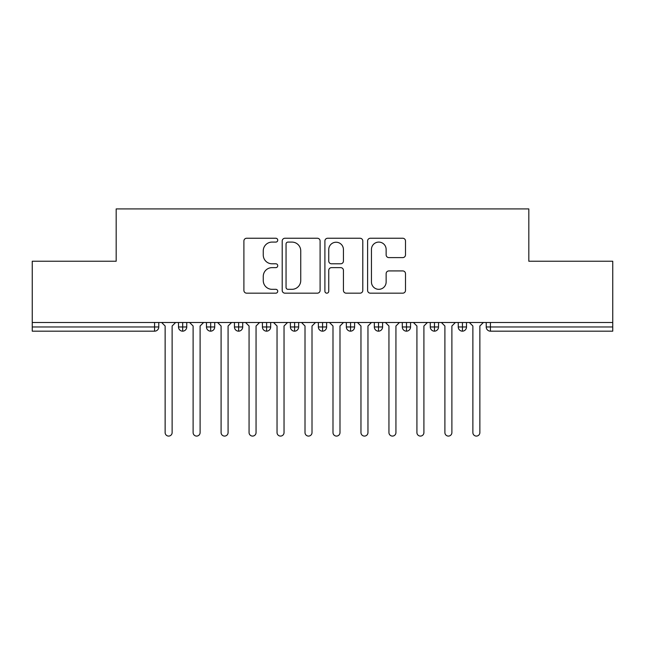 <?xml version="1.0" encoding="UTF-8"?>
<svg xmlns="http://www.w3.org/2000/svg" width="645" height="645" viewBox="0 0 645 645"><rect width="100%" height="100%" fill="white"/><g stroke="black" fill="none" stroke-linecap="round" stroke-linejoin="round"><path stroke-width="0.97" d="M277.737 240.174A1.919 1.919 0 0 0 275.818 238.247L246.64 238.247A2.749 2.749 0 0 0 243.899 240.996L243.899 290.419A2.749 2.749 0 0 0 246.64 293.169L275.818 293.169A1.919 1.919 0 0 0 277.737 291.25A1.919 1.919 0 0 0 275.818 289.323L272.045 289.323A8.788 8.788 0 0 1 263.257 280.535L263.257 276.415A8.788 8.788 0 0 1 272.045 267.635L275.818 267.635A1.919 1.919 0 0 0 277.737 265.708A1.919 1.919 0 0 0 275.818 263.789L272.045 263.789A8.788 8.788 0 0 1 263.257 255.001L263.257 250.881A8.788 8.788 0 0 1 272.045 242.093L275.818 242.093A1.919 1.919 0 0 0 277.737 240.174M402.754 257.605A2.749 2.749 0 0 0 405.495 254.864L405.495 240.996A2.749 2.749 0 0 0 402.754 238.247L370.351 238.247A2.749 2.749 0 0 0 367.602 240.996L367.602 290.419A2.749 2.749 0 0 0 370.351 293.169L402.754 293.169A2.749 2.749 0 0 0 405.495 290.419L405.495 273.673A2.749 2.749 0 0 0 402.754 270.924L388.887 270.924A2.749 2.749 0 0 0 386.137 273.673L386.137 281.978A7.345 7.345 0 0 1 378.792 289.323A7.345 7.345 0 0 1 371.447 281.978L371.447 249.438A7.345 7.345 0 0 1 378.792 242.093A7.345 7.345 0 0 1 386.137 249.438L386.137 254.864A2.749 2.749 0 0 0 388.887 257.605L402.754 257.605M32.25 322.5L612.75 322.5L612.75 261.233L528.819 261.233L528.819 208.916L116.181 208.916L116.181 261.233L32.25 261.233L32.25 326.975L154.574 326.975L154.574 322.5M320.097 240.996A2.749 2.749 0 0 0 317.348 238.247L284.945 238.247A2.749 2.749 0 0 0 282.204 240.996L282.204 290.419A2.749 2.749 0 0 0 284.945 293.169L317.348 293.169A2.749 2.749 0 0 0 320.097 290.419L320.097 240.996M327.652 238.247L360.055 238.247A2.749 2.749 0 0 1 362.796 240.996L362.796 290.419A2.749 2.749 0 0 1 360.055 293.169L346.188 293.169A2.749 2.749 0 0 1 343.438 290.419L343.438 270.376A2.749 2.749 0 0 0 340.689 267.635L331.49 267.635A2.749 2.749 0 0 0 328.748 270.376L328.748 291.25A1.919 1.919 0 0 1 326.822 293.169A1.919 1.919 0 0 1 324.903 291.25L324.903 240.996A2.749 2.749 0 0 1 327.652 238.247M158.775 322.5L158.775 326.975A4.192 4.192 0 0 1 154.574 331.175L32.25 331.175L32.25 326.975M612.75 322.5L612.75 331.175L490.426 331.175A4.192 4.192 0 0 1 486.225 326.975L486.225 322.5L486.225 326.975A4.192 4.192 0 0 0 490.426 331.175L490.426 326.975L612.75 326.975M182.688 331.175A4.192 4.192 0 0 1 178.496 326.975L178.496 322.5L178.496 326.975A4.192 4.192 0 0 0 182.688 331.175A4.192 4.192 0 0 0 186.744 326.975L186.744 322.5L186.744 326.975A4.192 4.192 0 0 1 182.688 331.175L182.688 326.975L186.744 326.975M182.688 322.5L182.688 326.975L178.496 326.975M154.574 331.175A4.192 4.192 0 0 0 158.775 326.975A4.192 4.192 0 0 1 154.574 331.175L154.574 326.975L158.775 326.975M210.665 322.5L210.665 326.975L206.473 326.975L206.473 322.5L206.473 326.975A4.192 4.192 0 0 0 210.665 331.175A4.192 4.192 0 0 0 214.72 326.975L214.72 322.5L214.72 326.975A4.192 4.192 0 0 1 210.665 331.175A4.192 4.192 0 0 1 206.473 326.975A4.192 4.192 0 0 0 210.665 331.175L210.665 326.975L214.72 326.975M238.642 322.5L238.642 326.975L234.449 326.975L234.449 322.5L234.449 326.975A4.192 4.192 0 0 0 238.642 331.175A4.192 4.192 0 0 0 242.697 326.975L242.697 322.5L242.697 326.975A4.192 4.192 0 0 1 238.642 331.175A4.192 4.192 0 0 1 234.449 326.975A4.192 4.192 0 0 0 238.642 331.175L238.642 326.975L242.697 326.975M266.619 322.5L266.619 331.175A4.192 4.192 0 0 1 262.418 326.975L262.418 322.5L262.418 326.975A4.192 4.192 0 0 0 266.619 331.175A4.192 4.192 0 0 0 270.674 326.975L270.674 322.5M294.596 322.5L294.596 331.175A4.192 4.192 0 0 1 290.395 326.975A4.192 4.192 0 0 0 294.596 331.175A4.192 4.192 0 0 1 290.395 326.975L290.395 322.5M298.651 322.5L298.651 326.975A4.192 4.192 0 0 1 294.596 331.175A4.192 4.192 0 0 0 298.651 326.975L290.395 326.975M322.573 322.5L322.573 326.975L318.372 326.975L318.372 322.5L318.372 326.975A4.192 4.192 0 0 0 322.573 331.175A4.192 4.192 0 0 0 326.628 326.975L326.628 322.5L326.628 326.975A4.192 4.192 0 0 1 322.573 331.175A4.192 4.192 0 0 1 318.372 326.975A4.192 4.192 0 0 0 322.573 331.175L322.573 326.975L326.628 326.975M350.549 331.175A4.192 4.192 0 0 1 346.349 326.975L346.349 322.5L346.349 326.975A4.192 4.192 0 0 0 350.549 331.175A4.192 4.192 0 0 0 354.605 326.975L354.605 322.5L354.605 326.975A4.192 4.192 0 0 1 350.549 331.175L350.549 326.975L354.605 326.975M378.518 322.5L378.518 326.975L374.326 326.975L374.326 322.5L374.326 326.975A4.192 4.192 0 0 0 378.518 331.175A4.192 4.192 0 0 0 382.582 326.975L382.582 322.5L382.582 326.975A4.192 4.192 0 0 1 378.518 331.175A4.192 4.192 0 0 1 374.326 326.975A4.192 4.192 0 0 0 378.518 331.175L378.518 326.975L382.582 326.975M406.495 322.5L406.495 331.175A4.192 4.192 0 0 1 402.303 326.975L402.303 322.5L402.303 326.975A4.192 4.192 0 0 0 406.495 331.175A4.192 4.192 0 0 0 410.551 326.975L410.551 322.5M434.472 322.5L434.472 331.175A4.192 4.192 0 0 1 430.279 326.975L430.279 322.5L430.279 326.975A4.192 4.192 0 0 0 434.472 331.175A4.192 4.192 0 0 0 438.527 326.975L438.527 322.5M462.449 322.5L462.449 331.175A4.192 4.192 0 0 1 458.256 326.975L458.256 322.5L458.256 326.975A4.192 4.192 0 0 0 462.449 331.175A4.192 4.192 0 0 0 466.504 326.975L466.504 322.5M350.549 322.5L350.549 326.975L346.349 326.975M287.968 242.093A1.919 1.919 0 0 0 286.049 244.012L286.049 287.404A1.919 1.919 0 0 0 287.968 289.323L291.951 289.323A8.788 8.788 0 0 0 300.739 280.535L300.739 250.881A8.788 8.788 0 0 0 291.951 242.093L287.968 242.093M343.438 249.575A7.345 7.345 0 0 0 336.093 242.23A7.345 7.345 0 0 0 328.748 249.575L328.748 261.04A2.749 2.749 0 0 0 331.49 263.789L340.689 263.789A2.749 2.749 0 0 0 343.438 261.04L343.438 249.575M165.136 432.585L165.136 325.999L165.136 432.585A3.499 3.499 0 0 0 168.635 436.084A3.499 3.499 0 0 0 172.126 432.585L172.126 325.999L172.126 432.585M175.625 322.5L172.126 325.999M165.136 325.999L161.637 322.5M193.113 432.585L193.113 325.999L193.113 432.585A3.499 3.499 0 0 0 196.612 436.084A3.499 3.499 0 0 0 200.103 432.585L200.103 325.999L200.103 432.585M221.09 432.585L221.09 325.999L221.09 432.585A3.499 3.499 0 0 0 224.581 436.084A3.499 3.499 0 0 0 228.08 432.585L228.08 325.999L228.08 432.585M249.067 432.585L249.067 325.999L249.067 432.585A3.499 3.499 0 0 0 252.558 436.084A3.499 3.499 0 0 0 256.057 432.585L256.057 325.999L256.057 432.585M277.036 432.585L277.036 325.999L277.036 432.585A3.499 3.499 0 0 0 280.535 436.084A3.499 3.499 0 0 0 284.034 432.585L284.034 325.999L284.034 432.585M203.602 322.5L200.103 325.999M193.113 325.999L189.614 322.5M231.579 322.5L228.08 325.999M221.09 325.999L217.591 322.5M259.556 322.5L256.057 325.999M249.067 325.999L245.568 322.5M287.533 322.5L284.034 325.999M277.036 325.999L273.544 322.5M305.012 432.585L305.012 325.999L305.012 432.585A3.499 3.499 0 0 0 308.512 436.084A3.499 3.499 0 0 0 312.011 432.585L312.011 325.999L312.011 432.585M315.51 322.5L312.011 325.999M305.012 325.999L301.521 322.5M332.989 432.585L332.989 325.999L332.989 432.585A3.499 3.499 0 0 0 336.488 436.084A3.499 3.499 0 0 0 339.988 432.585L339.988 325.999L339.988 432.585M343.479 322.5L339.988 325.999M332.989 325.999L329.49 322.5M360.966 432.585L360.966 325.999L360.966 432.585A3.499 3.499 0 0 0 364.465 436.084A3.499 3.499 0 0 0 367.964 432.585L367.964 325.999L367.964 432.585M371.456 322.5L367.964 325.999M360.966 325.999L357.467 322.5M388.943 432.585L388.943 325.999L388.943 432.585A3.499 3.499 0 0 0 392.442 436.084A3.499 3.499 0 0 0 395.933 432.585L395.933 325.999L395.933 432.585M399.432 322.5L395.933 325.999M388.943 325.999L385.444 322.5M416.92 432.585L416.92 325.999L416.92 432.585A3.499 3.499 0 0 0 420.419 436.084A3.499 3.499 0 0 0 423.91 432.585L423.91 325.999L423.91 432.585M427.409 322.5L423.91 325.999M416.92 325.999L413.421 322.5M444.897 432.585L444.897 325.999L444.897 432.585A3.499 3.499 0 0 0 448.388 436.084A3.499 3.499 0 0 0 451.887 432.585L451.887 325.999L451.887 432.585M455.386 322.5L451.887 325.999M444.897 325.999L441.398 322.5M472.874 432.585L472.874 325.999L472.874 432.585A3.499 3.499 0 0 0 476.365 436.084A3.499 3.499 0 0 0 479.864 432.585L479.864 325.999L479.864 432.585M483.363 322.5L479.864 325.999M472.874 325.999L469.375 322.5M490.426 322.5L490.426 326.975L486.225 326.975A4.192 4.192 0 0 0 490.426 331.175M262.418 326.975A4.192 4.192 0 0 0 266.619 331.175A4.192 4.192 0 0 0 270.674 326.975L262.418 326.975M402.303 326.975A4.192 4.192 0 0 0 406.495 331.175A4.192 4.192 0 0 0 410.551 326.975L402.303 326.975M430.279 326.975A4.192 4.192 0 0 0 434.472 331.175A4.192 4.192 0 0 0 438.527 326.975L430.279 326.975M458.256 326.975A4.192 4.192 0 0 0 462.449 331.175A4.192 4.192 0 0 0 466.504 326.975L458.256 326.975"/></g></svg>

